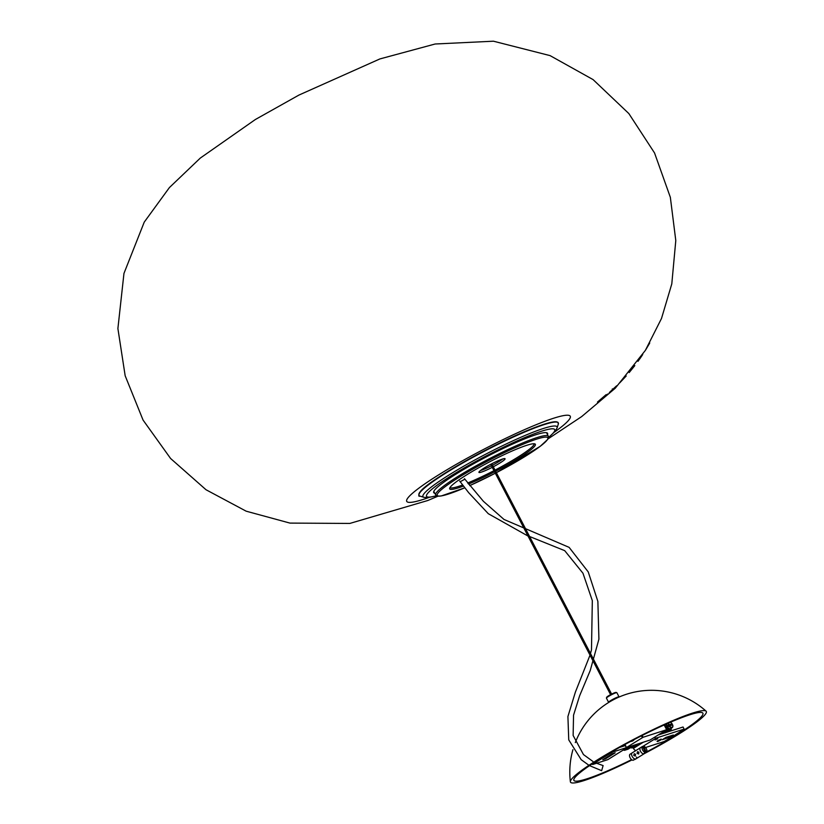 <?xml version="1.0" encoding="UTF-8"?>
<svg xmlns="http://www.w3.org/2000/svg" width="824" height="824" viewBox="0 0 824 824"><rect width="100%" height="100%" fill="white"/><g stroke="black" fill="none" stroke-linecap="round" stroke-linejoin="round"><path stroke-width="1.24" d="M468.454 484.09A48.286 5.552 152.5 0 0 486.871 475.685A48.286 5.552 152.5 0 0 494.575 471.792M495.615 471.246A48.286 5.552 152.5 0 0 535.363 444.291A48.286 5.552 152.5 0 0 494.039 459.576A48.286 5.552 152.5 0 0 449.997 487.54A48.286 5.552 152.5 0 0 449.698 488.879A48.286 5.552 152.5 0 0 463.315 486.119M492.247 467.332A14.719 1.689 -27.5 0 1 478.929 472.358A14.719 1.689 -27.5 0 1 491.207 464.056A14.719 1.689 -27.5 0 1 505.05 458.762A14.719 1.689 -27.5 0 1 504.958 459.174A14.719 1.689 -27.5 0 1 493.298 466.786M480.423 470.586A14.719 1.689 152.5 0 0 491.444 465.776M492.484 465.23A14.719 1.689 152.5 0 0 502.753 458.968M460.132 481.752L464.808 479.218M495.028 470.113A47.411 5.449 152.5 0 0 533.746 444.991A47.411 5.449 152.5 0 0 534.086 443.765M449.997 487.54A47.411 5.449 152.5 0 0 462.48 485.037M467.62 483.029A47.411 5.449 152.5 0 0 493.988 470.659M589.541 765.64L601.644 770.667L603.116 765.578L596.607 763.251M657.016 741.312L661.157 739.066L657.604 740.786L657.016 741.312L657.717 741.538L660.982 739.839L657.717 741.538M655.09 739.921L657.779 738.726L655.09 739.921M662.29 739.674L666.029 737.346L673.342 734.998L669.603 737.326L662.29 739.674M669.603 737.326L669.098 736.357M605.63 758.78L602.777 759.697L612.335 753.744L615.188 752.817L605.63 758.78L605.29 758.121M612.325 751.539L612.603 752.085A67.722 7.787 152.5 0 0 592.662 764.518L592.291 763.807M645.542 747.512L664.185 741.507A67.722 7.787 152.5 0 0 684.136 729.075L683.055 727.005L658.355 734.946L683.055 727.005M633.028 747.595L633.429 748.377A2.946 1.638 58.1 0 0 635.974 750.51M592.662 764.518L607.751 759.666A2.946 1.638 58.1 0 0 607.957 759.563A2.946 1.638 58.1 0 0 608.133 759.419M627.909 747.131A2.946 1.638 -121.9 0 1 627.703 747.234L612.603 752.085M684.136 729.075L656.326 738.026A2.946 1.638 -121.9 0 1 654.472 737.367M619.627 747.409L625.54 745.504M632.029 759.913A76.56 8.796 -27.5 0 1 570.383 781.78A76.56 8.796 -27.5 0 1 597.06 760.099A76.56 8.796 -27.5 0 1 665.329 723.925A76.56 8.796 -27.5 0 1 706.065 711.143A76.56 8.796 -27.5 0 1 644.306 753.641M631.617 759.625A72.739 8.364 -27.5 0 1 573.772 780.019A72.739 8.364 -27.5 0 1 599.12 759.429A72.739 8.364 -27.5 0 1 663.917 725.089A72.739 8.364 -27.5 0 1 702.666 712.904A72.739 8.364 -27.5 0 1 646.809 751.818M628.866 746.853L623.562 750.159L624.561 750.324L631.462 746.019M634.954 744.896L628.063 749.191L624.561 750.324M642.267 742.548L635.376 746.843L631.874 747.965L630.731 747.533M636.179 744.505L630.875 747.811M631.874 747.965L638.775 743.67M670.334 728.776A5.305 0.608 152.5 0 0 663.166 732.299L659.725 734.503M667.625 731.97L669.747 730.6A5.305 0.608 152.5 0 0 671.292 729.261L671.024 728.735A5.305 0.608 152.5 0 0 670.767 728.684M664.772 732.886L668.738 730.589L665.236 732.855M671.292 729.261A5.305 0.608 152.5 0 0 668.377 730.157A5.305 0.608 152.5 0 0 663.433 732.814L661.878 733.813M669.49 725.913L672.641 724.811A2.709 1.679 57.2 0 1 672.034 727.231A2.709 1.679 57.2 0 1 669.49 725.913L669.088 726.119A3.059 1.895 57.2 0 0 672.363 727.468L671.107 728.488A3.234 2.009 -122.8 0 1 667.316 726.521A3.234 2.009 -122.8 0 1 666.987 723.73M672.363 727.468A3.059 1.895 57.2 0 0 672.662 724.863L672.641 724.811M666.729 725.357L666.874 725.274A1.772 1.092 57.2 0 0 666.729 725.357A1.772 1.092 57.2 0 0 666.637 727.211A1.772 1.092 57.2 0 0 668.645 728.334L668.779 728.241M672.044 725.017A3.131 1.947 57.2 0 0 671.581 724.183A10698.373 1229.645 -27.5 0 0 672.116 723.822L672.096 723.771A2.709 1.679 57.2 0 0 671.642 723.235A2.709 1.679 57.2 0 0 670.046 722.391M669.057 722.823A2.709 1.679 57.2 0 0 668.954 724.883L668.542 725.079A10698.373 1229.645 152.5 0 0 667.914 725.47A3.131 1.947 57.2 0 0 668.151 725.995A3.131 1.947 57.2 0 0 668.449 726.511A10698.373 1229.645 152.5 0 1 669.088 726.119M671.601 723.194A3.059 1.895 57.2 0 0 671.56 723.153A3.059 1.895 57.2 0 0 670.262 722.308M668.419 723.101A3.059 1.895 57.2 0 0 668.542 725.079M672.096 723.771L668.954 724.883M666.874 724.059L664.834 724.78L667.502 729.92M667.595 731.341L665.504 732.536L667.595 731.341M671.581 724.183L667.914 725.47M661.59 732.927L660.879 733.432M660.982 739.839L661.198 739.138M616.805 692.654L616.022 692.418A5.305 0.608 152.5 0 0 614.374 692.85A5.305 0.608 152.5 0 0 609.492 695.25A5.305 0.608 152.5 0 0 606.68 697.279L606.433 698.062A5.892 0.68 -27.5 0 1 609.554 695.806A5.892 0.68 -27.5 0 1 614.972 693.139A5.892 0.68 -27.5 0 1 616.805 692.654A5.892 0.68 -27.5 0 1 616.877 692.706L619.04 696.857A5.892 0.68 152.5 0 0 617.135 697.289A5.892 0.68 152.5 0 0 611.439 700.122A5.892 0.68 152.5 0 0 608.596 702.295A5.892 0.68 152.5 0 0 608.668 702.347L608.792 702.388M608.596 702.295L606.433 698.144A5.892 0.68 -27.5 0 1 606.433 698.062M634.284 739.509A6.674 5.5 72.2 0 1 631.946 741.209A6.674 5.5 72.2 0 1 630.648 741.425M626.559 747.471L643.091 737.264L666.729 729.683L650.002 740.055L626.467 747.625L624.994 744.453M638.734 753.929L637.086 753.394L637.539 751.643L638.919 752.261L638.528 754.022M635.407 755.999L633.769 755.474L634.212 753.713L635.592 754.331L635.201 756.092M632.183 756.453A3.533 1.967 58.1 0 0 635.963 758.842A3.533 1.967 -121.9 0 1 632.193 756.473A3.533 1.967 -121.9 0 1 632.224 752.837A3.533 1.967 58.1 0 0 632.183 756.453M642.72 746.75L643.575 746.225L646.407 752.322L645.161 753.105A3.533 1.967 -121.9 0 1 645.11 753.136L644.275 753.661A3.533 1.967 58.1 0 1 640.372 751.024A3.533 1.967 58.1 0 1 640.536 747.656A3.533 1.967 58.1 0 0 640.495 751.272A3.533 1.967 58.1 0 0 644.275 753.661L635.129 759.357A3.533 1.967 58.1 0 0 635.314 759.213M634.913 759.46L633.965 759.779M645.11 753.136A3.533 1.967 -121.9 0 1 644.141 753.28L645.398 752.508L642.555 746.4L641.309 747.183A3.533 1.967 -121.9 0 1 641.371 747.141L631.39 753.363A3.533 1.967 58.1 0 0 631.205 753.507L629.958 754.279A3.533 1.967 -121.9 0 0 630.123 757.771A3.533 1.967 -121.9 0 0 633.12 760.305L634.367 759.522A3.533 1.967 58.1 0 0 635.129 759.357M636.581 757.06A3.533 1.967 -121.9 0 1 635.963 758.842M642.555 746.4A3.533 1.967 58.1 0 0 642.452 749.727A3.533 1.967 58.1 0 0 645.398 752.508M646.407 752.322A3.533 1.967 58.1 0 0 646.51 748.995A3.533 1.967 58.1 0 0 643.575 746.225M547.486 434.557A64.19 7.375 152.5 0 0 547.569 433.311A64.19 7.375 152.5 0 0 498.159 450.882A64.19 7.375 152.5 0 0 433.702 492.587A64.19 7.375 152.5 0 0 434.773 493.236M639.836 358.811L642.71 354.536L639.857 358.636M629.186 372.561L634.82 365.599L629.186 372.561M619.669 382.933L626.199 376.002L619.669 382.933M612.592 389.927L616.867 385.704L609.327 392.595L612.592 389.927L612.304 388.918M607.607 394.068L597.452 402.081L607.607 394.068M649.755 342.959L645.645 349.942M464.664 487.829A62.315 7.159 -27.5 0 1 437.637 493.627A62.315 7.159 -27.5 0 1 496.13 456.702A62.315 7.159 -27.5 0 1 547.909 438.234A62.315 7.159 -27.5 0 1 496.367 472.677L540.256 446.289L547.702 439.429L548.331 436.267A63.499 7.303 152.5 0 0 494.101 456.29A63.499 7.303 152.5 0 0 436.071 493.123A63.499 7.303 152.5 0 0 435.69 494.905L438.677 496.202L441.334 495.935L464.674 487.839M495.317 473.223A62.315 7.159 -27.5 0 1 469.701 485.624L495.317 473.223M627.703 747.234L607.751 759.666M643.338 742.197L633.429 748.377M656.326 738.026L642.627 746.554M625.22 745.442L624.674 745.782M663.433 732.814L663.166 732.299M641.433 735.853L642.36 737.624M642.164 735.482L643.091 737.264M664.165 724.976L666.626 729.693M624.85 744.525L626.436 747.564M497.861 444.394A78.507 9.023 -27.5 0 1 558.322 424.082L557.941 422.31L554.696 421.764C550.03 422.146 541.976 424.628 530.512 429.222C492.392 444.146 427.769 480.783 420.137 491.835C418.417 495.348 418.365 496.769 419.972 496.099A78.507 9.023 -27.5 0 1 497.861 444.394M557.838 422.444A78.342 9.002 152.5 0 0 497.655 444.064A78.342 9.002 152.5 0 0 418.901 494.771M548.526 437.534L555.18 431.282L557.065 427.975A75.581 8.683 152.5 0 0 498.86 447.525A75.581 8.683 152.5 0 0 423.886 497.305L419.972 496.099M548.547 437.359A72.255 8.302 152.5 0 0 554.284 431.622A72.255 8.302 152.5 0 0 499.107 449.368A72.255 8.302 152.5 0 0 436.535 485.624A72.255 8.302 152.5 0 0 436.463 495.708M626.044 376.207L625.488 376.65M597.452 402.081L606.011 394.717M554.521 432.064A92.195 10.599 152.5 0 0 569.693 418.819A92.195 10.599 152.5 0 0 463.469 460.256A92.195 10.599 152.5 0 0 428.696 497.562M548.331 436.267L546.549 432.703M435.69 494.905L433.784 491.403M490.692 464.324L610.584 694.642M491.732 463.788L611.624 694.096M588.954 765.3L581.178 759.676L568.745 739.87L567.911 716.54L575.348 692.222L590.015 655.142M590.499 653.504L591.488 649.765L592.322 600.634L582.959 573.216L564.697 550.648L529.595 536.517M528.029 536.053L488.292 513.702L468.681 492.69L459.689 481.082M592.981 761.489L583.464 754.568L573.133 735.471L573.545 715.181L579.622 695.796L590.241 670.489L598.914 639.156L597.874 601.417L588.233 571.908L569.116 547.363L504.01 519.46L483.41 501.311L464.458 478.682M627.816 747.193L607.957 759.563M706.106 711.174A81.751 81.751 0 0 0 575.296 742.589M572.927 749.665A81.751 81.751 0 0 0 570.383 781.822M664.257 724.935L666.729 729.683M624.767 744.577L626.364 747.636M557.065 427.975L558.322 424.082M423.886 497.305L427.697 497.655L436.607 495.791M629.443 372.211L634.552 365.856M620.039 382.48L625.787 376.331M438.018 496.172L427.8 500.508L349.819 523.436L289.945 523.096L246.17 511.189L206.021 489.744L170.589 458.484L143.057 420.065L125.166 375.754L117.894 328.539L123.96 273.413L144.241 222.12L169.425 187.553L200.325 158.053L255.378 119.501L298.957 95.059L379.905 58.926L435.144 44.002L493.432 41.2L550.082 55.62L593.095 79.609L628.846 113.568L654.555 152.986L670.345 197.307L675.793 240.557L671.797 283.899L661.507 318.455L645.346 350.416L615.281 388.197L581.703 416.563L548.032 438.904M609.791 392.08L616.331 386.065M637.972 361.355L642.607 354.67M645.676 349.891L649.188 343.989"/></g></svg>
